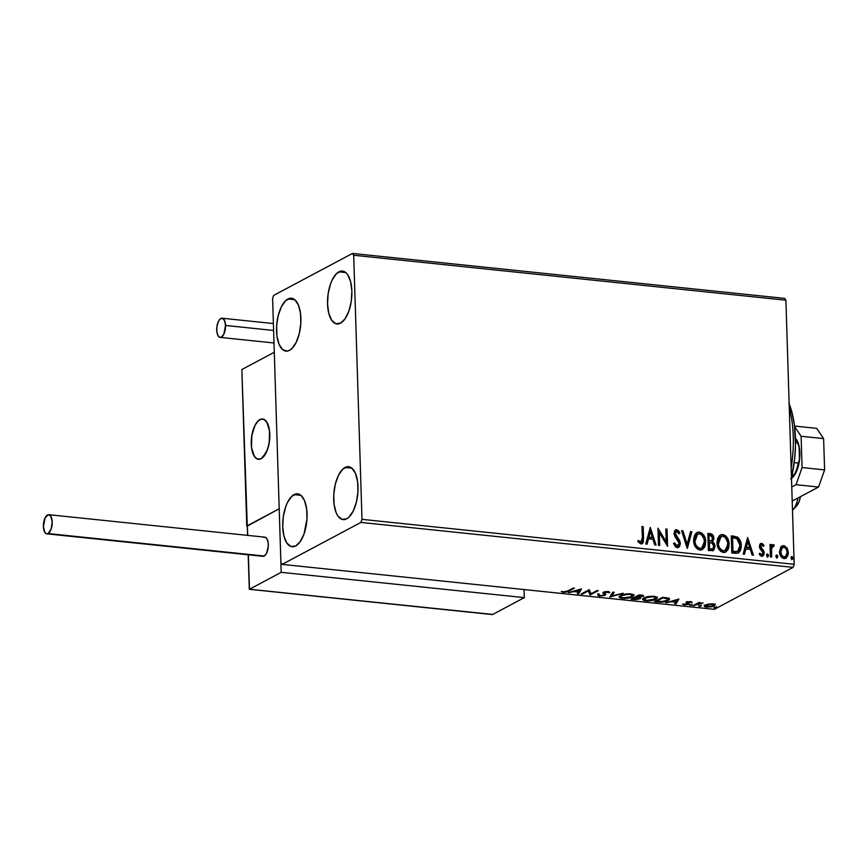 <?xml version="1.0" encoding="UTF-8"?>
<svg xmlns="http://www.w3.org/2000/svg" width="868" height="868" viewBox="0 0 868 868"><rect width="100%" height="100%" fill="white"/><g stroke="black" fill="none" stroke-linecap="round" stroke-linejoin="round"><path stroke-width="1.3" d="M287.926 298.993A26.593 11.946 95.9 0 1 291.485 298.212A26.593 11.946 95.9 0 1 300.881 322.017A26.593 11.946 95.9 0 1 289.532 350.346L287.145 351.117L282.642 349.62L279.062 344.325L276.957 336.035L276.642 326.01L278.161 315.789L281.297 306.925L285.561 300.751L290.313 298.223L294.816 299.72L287.926 298.993L294.805 299.71L298.397 305.015L300.502 313.305L300.816 323.319L299.297 333.551L296.162 342.415L291.898 348.589L289.532 350.346A26.593 11.946 95.9 0 1 285.973 351.117A26.593 11.946 95.9 0 1 276.577 327.323A26.593 11.946 95.9 0 1 287.926 298.993M345.052 467.472A26.593 11.946 95.9 0 1 348.611 466.691A26.593 11.946 95.9 0 1 358.007 490.496A26.593 11.946 95.9 0 1 346.657 518.825L341.949 519.346L337.826 515.885L336.187 512.793L334.082 504.503L333.768 494.489L335.287 484.268L338.422 475.393L342.686 469.23L347.439 466.702L351.941 468.199L345.052 467.472L351.931 468.188L355.522 473.494L357.627 481.783L357.941 491.798L356.423 502.019L353.287 510.894L349.023 517.068L346.657 518.825A26.593 11.946 95.9 0 1 343.099 519.596A26.593 11.946 95.9 0 1 333.703 495.791A26.593 11.946 95.9 0 1 345.052 467.472M294.068 494.619A26.593 11.946 95.9 0 1 297.626 493.849A26.593 11.946 95.9 0 1 307.033 517.643A26.593 11.946 95.9 0 1 295.684 545.972L290.964 546.504L286.841 543.032L283.945 536.109L282.708 526.778L283.326 516.46L285.702 506.728L287.449 502.55L291.713 496.377L296.455 493.849L300.968 495.346L304.549 500.641L306.654 508.93L306.968 518.956L304.05 533.874L300.274 541.534L295.684 545.972A26.593 11.946 95.9 0 1 292.125 546.753A26.593 11.946 95.9 0 1 282.729 522.948A26.593 11.946 95.9 0 1 294.068 494.619L300.946 495.335L294.068 494.619M338.9 271.836A26.593 11.946 95.9 0 1 342.459 271.066A26.593 11.946 95.9 0 1 351.855 294.86A26.593 11.946 95.9 0 1 340.516 323.189L335.797 323.721L331.674 320.249L328.777 313.326L327.54 303.995L328.158 293.677L330.534 283.945L332.281 279.767L336.545 273.594L341.287 271.066L345.789 272.563L338.9 271.836L345.779 272.552L347.743 274.776L350.639 281.699L351.876 291.04L351.258 301.359L348.882 311.091L345.106 318.762L340.516 323.189A26.593 11.946 95.9 0 1 336.958 323.97A26.593 11.946 95.9 0 1 327.551 300.165A26.593 11.946 95.9 0 1 338.9 271.836M353.688 255.257L785.898 300.209L794.187 564.308L361.989 519.357L353.688 255.257L352.451 253.434L273.67 295.391L272.595 298.462L280.896 562.551L282.122 564.384L360.914 522.417L793.113 567.368L714.331 609.336L282.122 564.384L360.914 522.417L361.989 519.357L353.688 255.257L352.451 253.434L273.67 295.391L272.595 298.462L280.896 562.551L282.122 564.384L714.331 609.336L793.113 567.368L794.187 564.308L785.898 300.209L784.661 298.386L352.451 253.434L784.661 298.386L785.898 300.209L353.688 255.257M780.538 547.393L779.594 552.829L782.176 557.809L784.151 558.612L786.082 558.222L788.198 554.815L787.634 549.14L784.726 545.907L782.773 545.701L781.135 546.623L779.497 551.712C779.583 555.26 781.135 557.56 784.151 558.612L785.952 558.287L788.394 552.634L787.07 548.066L783.739 545.657L781.97 545.983L780.538 547.393M772.314 544.887L773.323 544.583L770.817 546.666L771.218 544.583L770.014 544.453L770.404 556.963L771.619 557.082L771.609 548.196L772.227 546.612L773.724 546.373L774.256 545.104L772.607 544.703L771.283 546.417L771.218 544.583L770.014 544.453L770.404 556.963L771.619 557.082L771.533 548.609L774.256 545.104L772.542 544.735M761.605 543.357L759.88 544.269L759.435 546.905L762.701 551.657L762.961 553.567L761.605 554.739L759.901 553.241L759.25 554.327L760.672 555.889L762.364 556.269L763.959 554.75L764.198 552.439L760.618 546.178L761.464 544.92L763.319 546.384L764.003 545.386L762.332 543.607L761.138 543.607L763.536 545.625L761.605 543.357L760.628 543.531L761.605 543.357L759.402 546.406L759.847 548.37L763.026 552.873L761.605 554.739L759.901 553.241L759.25 554.327L761.789 556.279L762.864 556.084L764.231 552.938L763.775 550.963L760.607 546.46L761.724 544.909L763.319 546.384L764.003 545.386L763.178 546.156L762.505 544.344L760.411 543.672M735.478 553.328L738.473 552.938L740.415 550.627L741.229 547.111L740.805 542.283L737.681 537.249L731.279 535.827L731.822 552.949L738.494 552.927L741.25 545.614C741.326 542.12 740.057 539.278 737.431 537.086L731.279 535.827L731.822 552.949L735.478 553.328M708.386 550.507L713.637 550.301L715.102 546.363L714.418 543.672L712.476 541.73L713.789 539.267L713.279 535.795L711.586 533.994L707.843 533.397L708.386 550.507L713.246 550.551L715.102 546.363L712.476 541.73L713.832 538.247C713.735 535.545 712.476 534.004 710.078 533.625L707.843 533.397L708.386 550.507M687.174 548.305L691.883 531.737L690.57 531.596L687.141 544.182L682.899 530.804L681.586 530.663L687.369 548.326L691.883 531.737L690.57 531.596L687.141 544.182L682.899 530.804L681.586 530.663L687.174 548.305M659.702 545.451L659.3 532.713L667.579 546.265L667.036 529.144L665.821 529.024L666.223 541.784L657.944 528.2L658.486 545.321L659.702 545.451L659.3 532.713L667.579 546.265L667.036 529.144L665.821 529.024L666.223 541.784L657.944 528.2L658.486 545.321L659.702 545.451M642.342 537.932L641.843 541.697L640.389 542.055L638.403 540.384L637.828 541.643L640.866 543.921L642.472 543.476L643.372 541.99L643.199 526.67L641.984 526.54L642.342 537.932L640.801 542.164L638.403 540.384L637.828 541.643L640.866 543.921L642.125 543.715L643.568 538.225L643.199 526.67L641.984 526.54L642.342 537.932M650.273 527.408L645.759 543.997L647.083 544.138L648.526 538.811L652.953 539.278L654.743 544.93L656.056 545.071L650.273 527.408L645.759 543.997L647.083 544.138L648.526 538.811L652.953 539.278L654.743 544.93L656.056 545.071L650.273 527.408M677.192 547.708L679.622 546.395L680.371 543.422L679.503 540.297L675.228 533.473L676.4 531.476L677.81 532.051L678.928 533.885L679.839 532.93L678.613 530.88L676.346 529.708L674.61 530.836L674.078 534.102L678.711 541.545L679.134 543.856L678.342 545.516L677.051 545.939L674.49 542.826L673.535 543.596L675.912 547.231L678.548 547.448L680.371 543.422L675.228 533.473L676.747 531.476L678.928 533.885L679.839 532.93L676.704 529.719L675.543 529.936L674.024 533.419L674.718 536.088L679.156 543.27L677.051 545.939L674.49 542.826L673.535 543.596L677.192 547.708M693.575 540.514L694.519 545.093L697.232 548.934L701.322 549.997L704.436 547.426L705.456 544.713L705.565 540.135L704.046 535.621L702.006 533.191L698.914 532.041L696.017 533.191L694.14 536.272L693.575 540.514C693.673 545.386 695.789 548.565 699.933 550.073L702.288 549.639L705.695 541.697C705.619 536.76 703.471 533.549 699.272 532.062L696.982 532.507L693.575 540.514M717.011 542.956L717.945 547.534L720.668 551.364L724.758 552.428L727.872 549.856L728.892 547.155L729.001 542.576L727.482 538.062L725.442 535.632L722.35 534.482L719.453 535.632L717.576 538.713L717.011 542.956C717.098 547.816 719.225 551.006 723.37 552.504L725.724 552.07L729.12 544.127C729.044 539.202 726.907 535.99 722.708 534.504L720.407 534.948L717.011 542.956M747.641 537.531L743.127 554.12L744.451 554.261L745.894 548.945L750.321 549.401L752.111 555.064L753.435 555.194L747.641 537.531L743.127 554.12L744.451 554.261L745.894 548.945L750.321 549.401L752.111 555.064L753.435 555.194L747.641 537.531M766.867 554.283L767.496 554.034L766.531 555.357L767.464 556.865L768.505 556.052L768.267 554.598L767.269 554.044L766.531 555.108L767.996 556.811M776.155 555.249L776.784 554.999L775.818 556.323L776.762 557.831L777.793 557.017L777.565 555.563L776.556 555.01L775.829 556.073L777.283 557.777M791.312 556.822L791.941 556.572L790.976 557.896L791.909 559.404L792.951 558.591L792.712 557.137L791.714 556.583L790.976 557.647L792.441 559.35M708.527 604.041L704.458 605.625L704.469 606.461L706.151 607.068L711.814 606.765L715.113 605.039L713.257 603.922L708.527 604.041L704.284 606.059L706.65 607.133L714.136 605.962L715.069 604.725L712.78 603.857L708.527 604.041M693.011 605.647L699.033 603.455L703.08 602.978L699.272 603.076L700.15 602.609L698.935 602.49L693.011 605.647L703.08 602.978L699.272 603.076L700.15 602.609L698.935 602.49L693.011 605.647M690.646 601.557L686.566 602.273L687.597 603.716L686.892 604.215L682.595 604.117L684.592 604.833L687.814 604.453L689.073 603.629L688.02 602.262L692.132 602.251L690.646 601.557L686.783 602.142L686.252 602.674L687.315 604.052L682.595 604.117L684.288 604.801L688.563 604.161L689.073 603.629L688.02 602.262L692.132 602.251L690.646 601.557M658.085 602.012L665.268 601.578L668.599 600.233L669.553 598.963L668.024 598.009L662.534 597.314L654.429 601.632L658.085 602.012C662.588 602.294 665.919 601.795 668.078 600.537L669.564 599.05L668.382 598.106L662.534 597.314L654.429 601.632L658.085 602.012M643.155 595.437L642.949 596.555C644.208 595.871 643.665 595.383 641.333 595.101L639.098 594.873L630.993 599.191L636.352 599.571L640.161 598.681L640.801 597.954L639.749 597.314L643.6 595.893L639.098 594.873L630.993 599.191L634.139 599.517L640.812 597.998M609.781 596.989L623.137 593.213L611.842 595.958L614.153 592.28L612.841 592.139L609.976 597.01L623.137 593.213L611.842 595.958L614.153 592.28L612.841 592.139L609.781 596.989M582.309 594.124L588.341 590.913L590.186 594.949L598.291 590.631L597.075 590.5L591.032 593.723L589.198 589.687L581.093 594.005L582.309 594.124L582.276 593.376L582.309 594.124L588.341 590.913L590.186 594.949L598.291 590.631L597.075 590.5L591.032 593.723L589.198 589.687L581.093 594.005L582.309 594.124M567.846 590.902L565.404 591.802L561.216 591.477L563.484 592.301L566.869 591.987L574.453 588.146L573.238 588.027L567.846 590.902L564.07 591.835L561.216 591.477L563.256 592.28L568.974 591.065L574.453 588.146L573.238 588.027L567.846 590.902M581.527 588.884L568.366 592.681L573.9 591.596L578.327 592.063L577.35 593.614L578.663 593.755L581.527 588.884L568.366 592.681L573.9 591.596L578.327 592.063L577.35 593.614L578.663 593.755L581.527 588.884M605.506 593.951L605.094 595.231L604.703 591.792L604.725 592.345L607.318 591.477L608.414 592.735L609.043 591.683L608.414 592.735L609.857 592.573L608.186 591.531L603.477 592.236L602.859 592.963L604.247 593.538L603.553 592.757L603.585 593.745L604.302 594.634L604.269 593.658L603.9 595.101L600.32 595.611L599.202 594.634L597.802 594.743L599.582 596.056L604.67 595.437L605.755 594.385L604.367 592.909L604.725 592.345L609.857 592.573L608.685 591.596L605.408 591.64L602.88 592.779L604.28 594.526L603.9 595.101L600.32 595.611L599.202 594.634L597.802 594.743L597.889 595.513L599.582 596.056L599.56 595.426L599.582 596.056L605.094 595.231L605.766 594.461M620.468 595.535L619.134 596.761L620.045 597.933L625.416 598.475L631.817 597.162L633.965 595.133L630.016 593.81L622.714 594.656L619.112 596.945L622.313 598.421C626.946 598.573 630.385 598.019 632.62 596.783L634.009 595.35L630.743 593.875C626.121 593.745 622.692 594.298 620.468 595.535M643.893 597.976L642.57 599.191L643.481 600.363L648.841 600.916L655.253 599.593L657.401 597.575L653.441 596.251L646.15 597.097L642.548 599.387L645.749 600.862C650.382 601.003 653.821 600.461 656.056 599.213L657.445 597.792L654.179 596.305C649.546 596.175 646.128 596.739 643.893 597.976M678.895 599.018L665.734 602.804L671.279 601.73L675.705 602.186L674.718 603.737L676.042 603.878L678.895 599.018L665.734 602.804L671.279 601.73L675.705 602.186L674.718 603.737L676.042 603.878L678.895 599.018M689.745 604.942L691.959 604.887L690.038 604.822L690.082 605.408L691.763 605.148L690.082 605.408L690.06 604.812L690.082 605.408M699.033 605.907L701.246 605.853L699.326 605.788L699.369 606.374L701.051 606.114L699.369 606.374L699.348 605.777L699.369 606.374M714.19 607.481L716.404 607.426L714.472 607.361L714.527 607.947L716.208 607.698L714.527 607.947L714.505 607.361L714.527 607.947M568.952 590.305L568.974 591.065L568.952 590.305M563.234 591.629L563.256 592.28L563.234 591.629M580.996 589.036L578.663 593.755L578.641 592.768L577.925 592.703L578.641 592.768L580.996 589.036M579.672 589.936L578.641 591.564L575.256 591.216L579.65 589.426L578.641 591.564L575.256 591.216L579.672 589.936M590.956 593.538L590.186 594.949L589.882 593.94L589.904 594.916L588.385 590.121L589.882 593.94L590.956 593.538M588.309 590.153L588.341 590.913L588.309 590.153M599.549 595.079L597.781 593.766M599.126 593.929L599.202 594.634M604.41 592.985L604.725 592.345M604.378 592.009L605.061 592.594M605.094 595.231L605.072 594.255L604.291 594.58M598.085 594.71L599.224 595.036M604.106 594.645L605.604 593.842M613.546 592.215L611.842 595.958L613.546 592.215M611.821 595.491L610.475 595.882L611.821 595.491M633.814 594.873L632.62 596.783L632.381 595.904M622.302 597.857L622.313 598.421L622.302 597.857M620.75 597.195L619.285 596.446M619.242 596.392L620.989 597.249M619.416 596.587L620.023 596.945M632.208 595.99L633.955 594.569M620.587 595.99L620.761 595.329M629.973 594.32L632.522 595.491L631.416 596.652L623.105 597.976L620.577 596.793L621.662 595.014L621.683 595.665L629.951 593.81L632.501 595.34L629.984 597.249L624.32 598.052L620.609 596.967L621.401 595.817L624.027 594.808L629.973 594.32M632.522 595.491L632.316 594.135M620.685 595.426L620.577 596.793M640.389 597.553L640.161 598.681L639.738 596.956L643.6 595.871M642.949 596.555L642.917 595.578L642.125 595.904M640.161 598.681L640.128 597.705L639.369 598.03M639.087 598.117L640.421 597.531M641.626 596.045L643.264 595.361M636.862 596.381L636.667 597.336L638.49 597.585L638.946 598.551L633.032 598.877L636.049 597.271L636.027 596.511L636.667 597.336L636.363 596.327L637.112 596.414M639.065 596.804L639.13 597.455M639.477 595.448L640.725 595.047L641.723 596.435L636.884 596.826L636.862 596.066L636.884 596.826L639.466 594.916L642.07 595.915L641.723 596.435L636.884 596.826L639.477 595.448M642.103 595.057L641.723 596.435M638.49 597.585L638.946 598.551L638.143 598.855L633.032 598.877L633.011 598.117L633.032 598.877L636.049 597.271L639.087 597.781L638.946 598.551M638.913 597.575L638.468 596.609M657.25 597.314L656.024 598.236L656.056 599.213L655.817 598.345M645.738 600.298L645.749 600.862L645.738 600.298M644.186 599.625L642.721 598.887M642.678 598.833L644.425 599.68M642.852 599.029L643.448 599.387M655.644 598.432L657.391 597.01M644.013 598.421L644.197 597.77M653.409 596.761L655.958 597.933L654.852 599.094L646.541 600.417L644.013 599.235L645.098 597.444L645.108 598.106L653.387 596.251L655.926 597.781L652.497 599.951L647.137 600.461L644.045 599.408L646.541 597.51L653.409 596.761M655.958 597.933L655.752 596.566M644.121 597.868L644.013 599.235M669.337 598.595L668.045 599.56L668.078 600.537L667.904 599.625M667.666 599.745L669.402 598.497M656.468 601.318L662.902 597.347L666.971 598.443L666.95 597.813L668.045 599.245L666.863 600.406L661.221 601.676L656.468 601.318L656.447 600.558L656.468 601.318L662.913 597.878L668.034 599.126L666.613 600.537L663.532 601.47L656.468 601.318M668.045 599.245L667.915 597.987M678.364 599.17L676.042 603.878L675.293 602.826L676.009 602.902L678.364 599.17M677.04 600.07L676.02 601.698L672.624 601.34L677.018 599.549L676.02 601.698L672.624 601.34L677.04 600.07M690.895 601.589L690.917 602.446L690.895 601.589M687.999 601.719L688.02 602.262L687.999 601.719M687.771 602.544L687.738 601.567M688.346 602.045L689.04 602.652L688.563 604.161L688.53 603.184L687.586 603.542M687.597 603.716L687.282 603.065L687.315 604.052M686.631 602.142L687.543 602.696L686.881 602.284L686.913 603.26L686.219 601.698M687.315 603.607L688.736 603.054M699.261 602.522L699.272 603.076L699.261 602.522M698.414 602.772L698.436 603.651L698.414 602.772M696.19 603.954L696.212 604.714L696.19 603.954M694.194 605.007L694.226 605.766L694.194 605.007M715.037 603.748L714.136 605.962L713.67 605.202M713.518 605.267L714.939 604.378M713.691 605.05L712.921 605.842L707.366 606.743L705.695 605.983L712.031 603.803L713.691 605.05L713.637 604.204M706.454 605.17L706.433 604.54L706.454 605.17L710.36 604.226L713.68 604.953L712.487 606.048L709.048 606.765L706.151 606.472L706.454 605.17M705.695 604.822L705.695 605.983M642.125 543.715L643.123 539.625L642.732 526.919L641.995 526.843L643.199 526.67L643.568 538.225L641.886 543.824M640.92 542.316L637.947 540.634L639.532 542.088L641.181 542.142M650.11 527.994L655.503 545.006L650.11 527.994M648.06 539.061L646.693 544.095L648.06 539.061M650.034 531.791L648.526 537.357L651.911 537.715L648.526 537.357L650.501 531.541L652.378 537.466L648.993 537.118L650.034 531.791M657.966 528.862L666.223 541.784L657.966 528.862M665.832 529.317L667.036 529.144L667.091 545.885L666.57 529.393L665.832 529.317M658.834 532.963L659.224 545.397L658.834 532.963M677.496 546.015L675.684 545.777L674.024 543.075L676.584 546.189L677.756 545.864M675.315 530.077L676.704 529.719L679.839 532.93L678.852 533.733L679.384 533.18L678.147 531.118L675.521 530.012M675.836 531.748L676.747 531.476M676.28 531.715L674.761 533.722L680.371 543.422L678.299 547.567M678.136 547.665L679.763 545.245L679.828 542.858L674.989 534.916L674.827 532.963L675.608 531.834M681.684 530.966L682.899 530.804L686.675 544.431L682.443 531.042L681.684 530.966M690.494 531.878L691.883 531.737L687.065 547.979L691.427 531.976L690.494 531.878M696.754 532.637L698.805 532.312C703.015 533.798 705.152 537.01 705.228 541.936L702.06 549.748L703.167 548.793M704.436 537.672L701.55 533.44L698.805 532.312L696.527 532.757M703.97 547.665L705.196 543.466L704.794 538.833M701.507 548.066L699.369 548.554L697.221 547.632L695.626 545.69L694.422 542.109L695.301 536.25L696.798 534.612L699.38 533.82C702.711 535.068 704.415 537.65 704.48 541.567L701.735 547.958L699.836 548.305C696.537 547.079 694.845 544.518 694.78 540.634L694.324 540.883C694.389 544.768 696.071 547.328 699.369 548.554L696.082 545.44L694.888 541.871L697.579 534.178L699.38 533.82L701.55 534.786L704.132 539.082L704.295 543.997L703.178 546.677L701.485 548.077M697.34 534.308L694.78 540.634L695.29 537.053L697.264 534.362M712.639 550.865L714.614 547.491L713.952 543.921L712.01 541.979L713.095 540.471L713.301 537.661L711.814 534.666L707.854 533.69L709.612 533.874C712.02 534.254 713.268 535.795 713.377 538.496L712.01 541.979L715.102 546.363L713.008 550.659M713.301 537.661L713.116 536.836M711.814 534.666L711.12 534.243M712.671 548.782L709.08 549.129L708.874 542.76L711.89 542.988L713.887 546.243L712.726 548.847L710.458 549.27L712.487 548.956M711.076 540.916L710.002 541.111M709.438 541.068L708.82 541.003L709.438 541.068L708.82 541.003L709.113 535.274L710.371 535.404L712.628 538.149L711.576 540.655L709.438 541.068L711.337 540.753M709.286 540.764L708.646 535.523L708.82 541.003L709.113 535.274L711.055 535.545L712.487 537.162L712.444 539.495L711.543 540.677L709.286 540.764M710.925 549.021L709.08 549.129L710.925 549.021L709.536 548.88L709.34 542.522L709.08 549.129L709.34 542.522L712.313 543.216L713.746 545.245L713.138 548.533L710.925 549.021M720.18 535.079L722.241 534.753C726.451 536.24 728.588 539.451 728.664 544.377L725.496 552.189L726.592 551.234M727.861 540.102L724.975 535.881L722.599 534.796L719.963 535.187M727.406 550.106L728.632 545.907L728.23 541.263M724.943 550.496L722.805 550.996L720.646 550.062L719.051 548.12L717.858 544.551L718.737 538.692L720.234 537.053L722.816 536.261C726.147 537.509 727.851 540.091 727.916 543.997L725.171 550.388L722.805 550.996L724.943 550.496M723.272 550.746C719.963 549.52 718.281 546.959 718.216 543.075L717.749 543.314C717.814 547.209 719.507 549.769 722.805 550.996L719.518 547.882L718.313 544.301L721.004 536.619L723.098 536.305L725.442 537.639L727.807 542.76L726.917 548.63L725.409 550.247L723.272 550.746M720.776 536.75L718.216 543.075L718.726 539.495L720.7 536.804M738.017 553.187L740.588 548.826L739.894 541.122L736.975 537.335L731.29 536.131L733.666 536.077L736.975 537.335C739.59 539.527 740.86 542.37 740.784 545.864L738.256 553.046M737.746 551.223L734.632 551.766M733.818 551.701L737.507 551.354L732.516 551.571L734.274 551.451L732.972 551.321L732.549 537.715L736.845 538.637L739.297 541.643L740.035 546.384L739.037 550.084L737.507 551.354L732.516 551.571L732.082 537.954L732.516 551.571L732.549 537.715L736.845 538.637L740.035 545.484L737.616 551.31M747.478 538.117L752.871 555.14L747.478 538.117M745.438 549.194L744.06 554.218L745.438 549.194M747.402 541.914L745.894 547.491L749.29 547.838L745.894 547.491L747.869 541.675L749.746 547.599L746.361 547.241L747.402 541.914M761.052 545.158L761.724 544.909M761.269 545.147L760.151 546.71L760.476 547.882L763.775 550.963L764.231 552.938L762.614 556.193M759.446 553.491L761.149 554.977L761.974 554.717M759.598 553.751L761.605 554.739M762.43 556.312L763.666 554.424L763.645 552.178L760.335 547.599L760.401 545.636M767.496 554.034L768.082 555.813L767.084 554.11M767.583 556.887L768.549 555.563L767.117 557.137M767.724 556.909L768.006 555.314L766.802 554.294M773.323 544.583L774.256 545.104L773.442 546.189L773.8 545.354L772.487 544.833M772.466 546.352L773.171 546.091M772.704 546.341L771.077 548.858L771.142 557.039L771.077 548.858L772.542 546.341M776.784 554.999L777.381 556.779L776.383 555.075M776.871 557.853L777.837 556.529L776.415 558.102M777.012 557.874L777.305 556.279L776.1 555.26M781.742 546.124L783.739 545.657L787.07 548.066L788.394 552.634L785.898 558.276M785.616 558.46L787.743 555.064L787.58 550.529L785.171 546.666L783.283 545.907L781.417 546.276M785.063 556.985L782.176 556.681L780.484 553.762L780.592 549.672L782.263 547.599M782.361 547.567L784.553 547.415L786.31 549.227L787.178 552.515L786.527 555.629L784.097 557.072L781.569 555.119L780.733 551.006L782.361 547.567L780.245 552.091C780.278 554.728 781.406 556.475 783.63 557.321L784.097 557.072C781.873 556.225 780.744 554.489 780.712 551.842L782.578 547.426L783.793 547.198C786.017 548.099 787.146 549.867 787.178 552.515L785.377 556.833L783.63 557.321L785.139 556.941M791.941 556.572L792.527 558.352L791.529 556.648M792.028 559.426L792.527 558.352L791.562 559.676M792.169 559.448L792.451 557.853L791.247 556.833M652.378 537.466L648.993 537.118L650.501 531.541L652.378 537.466M749.746 547.599L746.361 547.241L747.869 541.675L749.746 547.599M361.989 519.357L794.187 564.308L793.113 567.368L360.914 522.417L361.989 519.357M259.912 419.58A20.268 9.103 95.9 0 1 262.613 418.994A20.268 9.103 95.9 0 1 269.785 437.125A20.268 9.103 95.9 0 1 261.138 458.705L266.183 452.673L268.57 445.913L269.731 438.123L269.492 430.485L267.887 424.17L265.163 420.134L261.724 418.994L258.111 420.926L254.867 425.624L252.469 432.383L251.308 440.174L251.546 447.801L254.4 456.47L257.546 459.107L261.138 458.705A20.268 9.103 95.9 0 1 258.425 459.302A20.268 9.103 95.9 0 1 251.264 441.161A20.268 9.103 95.9 0 1 259.912 419.58M247.293 526.095L241.846 369.529L274.288 352.256L279.203 508.756L274.288 352.256L241.846 369.529L246.762 526.041L279.203 508.756L247.293 526.095M797.92 498.037A17.729 7.964 95.9 0 1 792.81 509.917A17.729 7.964 95.9 0 1 792.495 510.243A17.729 7.964 -84.1 0 0 797.92 498.037M792.81 509.917L796.629 505.914A12.662 5.685 -84.1 0 0 800.394 496.713L799.189 501.465L796.281 506.25M269.547 430.962L269.547 430.962A20.268 9.103 95.9 0 1 258.425 459.302A20.268 9.103 95.9 0 1 251.492 447.335A20.268 9.103 95.9 0 1 262.613 418.994A20.268 9.103 95.9 0 1 269.547 430.962L266.823 422.098L263.731 419.266L261.962 418.973L258.339 420.709L255.051 425.244L251.807 435.703L251.492 447.335L253.011 453.769L255.68 457.978L257.319 459.031L260.899 458.825L262.7 457.588L267.355 449.928L269.243 442.582L269.547 430.962M524.315 597.618L524.055 589.546L524.315 597.618L492.568 614.533L524.315 597.618L281.199 572.337L524.315 597.618M491.668 614.327L249.452 589.242L281.199 572.337L249.452 589.242L248.367 554.804L249.344 589.122M279.203 508.756L281.199 572.337L279.203 508.756L247.456 525.661L279.203 508.756M247.293 525.932L247.76 535.382L247.369 526.399M492.568 614.533L249.452 589.242M46.807 533.842L262.906 556.312A9.624 4.318 -84.1 0 0 264.197 556.03L48.098 533.56A9.624 4.318 95.9 0 1 46.807 533.842A9.624 4.318 95.9 0 1 43.4 525.227A9.624 4.318 95.9 0 1 47.512 514.974A9.624 4.318 95.9 0 1 48.803 514.691A9.624 4.318 95.9 0 1 52.199 523.306A9.624 4.318 95.9 0 1 48.098 533.56L264.197 556.03A9.624 4.318 -84.1 0 0 268.299 545.777A9.624 4.318 -84.1 0 0 264.903 537.173L48.803 514.691M48.098 533.56L51.125 529.176L52.21 521.918L50.713 516.037L48.38 514.691L45.114 517.838L43.4 526.605L44.897 532.496L46.384 533.744L48.098 533.56M262.483 556.225L265.044 555.401L266.595 553.166L268.277 546.254L268.169 542.63L266.812 538.507L265.315 537.259L263.612 537.444M273.594 330.458L225.528 325.457A9.624 4.318 95.9 0 1 220.125 337.381A9.624 4.318 95.9 0 1 216.718 330.144A9.624 4.318 95.9 0 1 222.121 318.231A9.624 4.318 95.9 0 1 225.528 325.457L273.594 330.458M225.528 325.457L224.628 320.693L222.533 318.317L219.984 319.142L218.432 321.377L216.946 326.411L216.859 331.912L218.215 336.035L219.713 337.283L221.416 337.099L223.814 334.223L225.528 325.457M795.555 438.47A21.526 9.667 95.9 0 1 799.634 458.977A21.526 9.667 95.9 0 1 791.497 478.344M816.701 428.358L823.613 438.6L824.6 469.892L818.546 487.046L792.202 501.075L818.546 487.046L796.032 484.702L791.768 486.981L796.032 484.702L818.546 487.046L824.6 469.892L802.086 467.559L796.032 484.702L802.086 467.559L801.11 436.257L802.086 467.559L824.6 469.892L823.613 438.6L801.11 436.257L823.613 438.6L816.701 428.358L794.535 426.047L816.701 428.358M794.611 426.633L801.11 436.257L794.611 426.633M790.661 478.865L794.383 475.273L796.021 472.442L799.363 461.179L799.862 452.825L798.864 445.273L796.509 439.664L794.936 437.873M788.795 402.904L792.159 413.146L789.739 409.674A75.983 34.123 95.9 0 1 791.16 467.874A75.983 34.123 -84.1 0 0 789.739 409.674L789.739 409.674A75.983 34.123 -84.1 0 0 789.283 407.927A75.983 34.123 95.9 0 1 789.739 409.674L792.159 413.146A70.916 31.845 -84.1 0 0 789.142 403.761M792.159 413.146L794.404 425.016L795.489 444.839L794.665 458.673L791.475 477.671A70.916 31.845 -84.1 0 0 792.159 413.146M792.126 474.753L794.057 474.948L791.594 477.118L793.591 476.055A21.277 9.548 -84.1 0 0 799.482 459.4L798.245 463.078L794.187 462.655L798.245 463.078A22.796 10.232 95.9 0 1 794.057 474.948A22.796 10.232 -84.1 0 0 798.245 463.078L799.482 459.4L798.658 464.347L795.63 472.908L793.591 476.055L794.057 474.948L792.126 474.753M796.433 439.881L799.081 446.879L797.616 442.919L795.511 442.702L797.616 442.919L799.081 446.879L799.482 459.4L799.081 446.879A21.277 9.548 -84.1 0 0 796.694 440.271L795.815 438.861A22.796 10.232 95.9 0 1 797.616 442.919A22.796 10.232 -84.1 0 0 795.446 438.307A22.796 10.232 95.9 0 1 795.815 438.861M604.334 592.768L604.302 591.792M639.369 598.106L639.347 597.13M687.597 603.748L687.565 602.772M691.97 604.931L691.937 603.954M689.539 605.159L689.507 604.182M701.268 605.907L701.235 604.92M698.827 606.124L698.794 605.148M704.284 606.059L704.263 605.083M716.415 607.481L716.382 606.504M713.984 607.698L713.952 606.721M249.311 589.296L492.308 614.566M247.293 526.019L247.586 535.372M248.194 554.782L249.279 589.264M273.995 342.979L220.147 337.381M273.377 323.558L222.121 318.231"/></g></svg>
